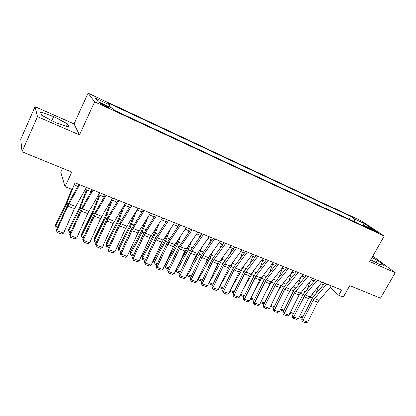 <?xml version="1.0" encoding="UTF-8"?>
<svg xmlns="http://www.w3.org/2000/svg" width="416" height="416" viewBox="0 0 416 416"><rect width="100%" height="100%" fill="white"/><g stroke="black" fill="none" stroke-linecap="round" stroke-linejoin="round"><path stroke-width="0.62" d="M105.3 106.33C108.274 107.666 109.46 108.014 108.846 107.38L103.958 104.692C100.974 103.35 99.788 102.996 100.391 103.631L105.3 106.33M62.52 168.267L60.746 172.151L65.036 186.623L72.015 189.389L75.052 182.811L341.676 289.973L338.738 295.168L343.356 296.998L349.82 285.6L380.468 298.116L395.2 272.688L372.804 256.105M35.074 106.772L20.8 139.334L22.064 151.746L37.508 116.693L79.435 134.982L94.583 101.764L88.005 93.101L74.017 123.984L35.074 106.772L37.508 116.693M94.583 101.764L384.192 236.09L361.629 221.083L88.005 93.101M372.367 229.471L368.966 228.14L374.26 231.145L377.65 232.471L372.367 229.471L372.05 230.032M354.687 221.889L354.687 219.107L350.683 216.414L108.311 103.142L109.756 104.811L95.207 98.02L98.067 101.639L113.043 108.607L114.629 110.438L368.03 228.088L363.714 225.181L362.825 225.67M354.687 219.107L364.473 223.673L373.672 229.814L363.714 225.181M65.036 186.623L71.734 172.032L22.064 151.746M384.192 236.09L369.699 261.565L395.2 272.688M330.184 287.352L338.738 295.168M74.11 184.855L77.704 186.295M85.244 189.311L91.036 191.63M98.524 194.626L104.13 196.872M111.566 199.846L116.984 202.015M124.374 204.974L129.61 207.069M136.947 210.007L142.012 212.035M149.302 214.952L154.196 216.913M161.439 219.809L166.171 221.702M173.363 224.583L177.939 226.413M185.078 229.273L189.504 231.041M196.596 233.88L200.871 235.591M207.922 238.415L212.051 240.068M219.055 242.871L223.038 244.468M230.001 247.25L233.849 248.794M240.765 251.56L244.483 253.048M251.352 255.798L254.94 257.234M261.768 259.969L265.231 261.352M272.017 264.066L275.356 265.408M282.1 268.102L285.324 269.396M292.022 272.074L295.131 273.322M301.787 275.985L304.782 277.186M311.402 279.833L314.288 280.987M320.866 283.618L323.648 284.736M331.256 286.12L330.491 287.477M349.086 219.289L350.683 216.414M109.756 104.811L109.247 106.839M362.778 225.649L364.473 223.673M370.708 259.782L379.194 264.264L384.134 265.361L377.38 260.348L372.003 257.509M79.435 134.982L74.017 123.984M41.491 115.185L55.952 122.886L68.973 127.234L67.527 123.989L53.654 116.615L40.648 112.164L41.491 115.185M376.085 262.621L377.38 260.348M51.834 120.697L53.654 116.615M66.446 126.386L67.527 123.989M331.469 285.87L317.756 302.068L307.637 322.166L302.994 320.476L302.614 321.719L302.089 321.24L301.673 319.28L311.766 299.177L313.539 296.478L324.927 283.244M301.673 319.28L302.994 320.476L313.134 300.295L326.825 284.003M307.637 322.166L305.864 322.899L302.614 321.719M313.596 280.712L312.978 282.532M308.542 298.381L309.265 297.206M316.248 293.332L318.672 286.177M299.764 315.884L302.734 316.976L303.233 316.17M302.734 316.976L300.966 317.496L299.265 316.872M322.145 282.126L308.474 298.506L298.314 318.77L293.602 317.054L293.244 318.313L292.724 317.834L292.313 315.864L302.442 295.589L304.216 292.869L315.567 279.479M292.313 315.864L293.602 317.054L304.97 294.882L317.429 280.228M298.314 318.77L296.54 319.514L293.244 318.313M312.676 278.32L299.052 294.887L288.85 315.323L284.066 313.581L283.722 314.855L283.218 314.382L282.807 312.39L292.973 291.949L294.752 289.203L306.056 275.657M282.807 312.39L284.066 313.581L294.284 293.056L307.887 276.396M288.85 315.323L287.071 316.072L283.722 314.855M303.061 274.456L289.479 291.21L279.24 311.823L274.383 310.05L274.056 311.345L273.567 310.872L273.151 308.87L283.364 288.257L285.132 285.475L296.4 271.778M273.151 308.87L274.383 310.05L284.638 289.354L298.194 272.496M279.24 311.823L277.456 312.582L274.056 311.345M293.29 270.525L279.76 287.477L269.48 308.266L264.545 306.467L264.238 307.778L263.76 307.304L263.349 305.292L273.598 284.497L275.366 281.694L286.588 267.831M263.349 305.292L264.545 306.467L276.026 283.712L288.345 268.538M269.48 308.266L267.691 309.031L264.238 307.778M304.413 277.035L304.07 278.039M298.256 296.478L300.544 292.698M307.195 289.354L309.79 281.741M293.426 313.628L291.756 314.122L289.806 313.409M290.306 312.411L293.457 313.57M287.768 294.663L291.476 288.392M298.017 285.288L300.794 277.181M283.868 310.258L282.407 310.7L280.202 309.894M280.701 308.885L283.956 310.081M277.056 292.947L282.204 284.076M288.709 281.128L291.684 272.485M274.154 306.847L272.917 307.221L270.447 306.316M270.946 305.308L274.305 306.54M266.11 291.356L272.74 279.724M279.266 276.874L282.277 268.174M264.29 303.384L263.281 303.696L260.536 302.687M261.035 301.668L264.508 302.942M283.358 266.536L269.885 283.686L259.568 304.652L254.556 302.822L254.264 304.158L253.802 303.685L253.391 301.657L263.676 280.686L265.444 277.852L276.614 263.827M253.391 301.657L254.556 302.822L266.074 279.874L278.335 264.519M259.568 304.652L257.774 305.432L254.264 304.158M254.92 289.905L261.68 278.398L263.104 275.319M269.698 272.516L272.558 264.285M254.27 299.868L253.495 300.113L250.468 299M250.973 297.97L254.55 299.286M273.27 262.48L259.854 279.833L249.496 300.981L244.405 299.125L244.135 300.477L243.682 300.009L243.277 297.965L253.599 276.812L255.367 273.946L266.484 259.756M243.277 297.965L244.405 299.125L255.96 275.969L268.164 260.432M249.496 300.981L247.702 301.772L244.135 300.477M243.474 288.621L251.664 274.534L253.308 270.832M259.99 268.044L262.688 260.333M244.088 296.301L243.558 296.473L240.24 295.256M240.744 294.216L244.442 295.573M263.016 258.362L249.662 275.917L239.268 297.253L234.088 295.365L233.844 296.738L233.407 296.27L232.996 294.211L243.36 272.875L245.128 269.984L256.188 255.616M232.996 294.211L234.088 295.365L244.504 273.941L257.826 256.277M239.268 297.253L237.463 298.054L233.844 296.738M231.748 287.529L241.493 270.608L243.376 266.219M250.146 263.458L252.663 256.324M233.74 292.687L229.866 291.418M230.355 290.404L234.166 291.803M252.595 254.171L239.304 271.944L228.873 293.467L223.61 291.548L223.382 292.937L222.555 290.399L232.955 268.871L234.718 265.954L245.721 251.41M222.555 290.399L223.61 291.548L234.062 269.927L247.322 252.049M228.873 293.467L227.063 294.273L223.382 292.937M229.341 266.854L229.044 267.374M223.226 289.016L219.586 287.69L219.804 286.53L231.156 266.62L233.308 261.482M240.172 258.747L242.471 252.242M219.586 287.69L219.398 287.352M219.804 286.53L223.73 287.971M242.003 249.912L228.779 267.899L218.306 289.614L212.961 287.669L212.753 289.078L211.942 286.53L222.383 264.81L224.141 261.856L235.082 247.13M211.942 286.53L212.961 287.669L223.449 265.855L236.636 247.759M218.306 289.614L216.497 290.436L212.753 289.078M220.033 260.754L216.632 266.807M209.16 282.391L209.305 282.672L220.652 262.569L223.101 256.599M230.058 253.895L232.123 248.102M212.612 285.137L209.108 283.858L208.785 283.166M209.108 283.858L209.305 282.672L213.122 284.076M231.228 245.586L218.078 263.791L207.568 285.704L202.134 283.722L201.952 285.152L201.157 282.594L211.635 260.676L213.392 257.691L224.266 242.783M201.157 282.594L202.134 283.722L212.659 261.711L225.774 243.391M207.568 285.704L205.754 286.53L201.952 285.152M209.945 255.445L203.97 266.391M198.349 278.174L198.64 278.756L209.976 258.45L212.758 251.56M219.809 248.893L221.603 243.89M201.828 281.19L198.468 279.958L198.084 278.72M198.468 279.958L198.64 278.756L202.342 280.114M220.277 241.181L207.199 259.615L196.654 281.726L191.126 279.713L190.97 281.164L190.195 278.59L200.71 256.474L202.462 253.458L213.268 238.363M190.195 278.59L191.126 279.713L202.868 255.481L214.729 238.95M196.654 281.726L194.834 282.568L190.97 281.164M199.514 250.25L190.939 266.334M187.366 273.868L187.798 274.773L199.124 254.264L202.285 246.35M209.43 243.729L210.912 239.611M190.866 277.176L187.652 275.995L187.21 274.191M187.652 275.995L187.798 274.773L191.381 276.094M209.139 236.704L196.144 255.367L185.557 277.68L179.936 275.636L179.806 277.108L179.046 274.524L189.602 252.205L191.35 249.158L202.082 233.87M179.046 274.524L179.936 275.636L191.714 251.181L203.497 234.437M185.557 277.68L183.732 278.533L179.806 277.108M188.921 244.904L187.377 248.622L177.507 266.718M176.207 269.464L176.774 270.728L188.094 250.011L191.677 240.952M198.91 238.384L200.044 235.258M179.722 273.094L176.654 271.97L176.155 269.573M176.654 271.97L176.774 270.728L180.242 272.002M197.808 232.149L184.896 251.051L174.273 273.572L168.558 271.487L168.454 272.984L167.716 270.384L178.303 247.858L190.705 229.294M167.716 270.384L168.558 271.487L180.372 246.802L192.067 229.845M174.273 273.572L172.448 274.435L168.454 272.984M186.28 227.516L173.462 246.657L162.796 269.391L156.988 267.27L156.91 268.788L156.192 266.178L166.816 243.443L179.13 224.645M156.192 266.178L156.988 267.27L168.839 242.351L180.44 225.17M162.796 269.391L160.971 270.265L156.91 268.788M174.548 222.804L161.829 242.19L151.128 265.138L145.22 262.985L145.163 264.524L144.466 261.903L155.132 238.95L167.352 219.913M144.466 261.903L145.22 262.985L155.938 239.928L168.61 220.418M151.128 265.138L149.297 266.022L145.163 264.524M162.614 218.005L149.994 237.645L139.256 260.811L133.245 258.622L133.219 260.182L132.548 257.551L143.25 234.38L155.371 215.093M132.548 257.551L133.245 258.622L145.163 233.215L156.572 215.576M139.256 260.811L137.426 261.711L133.219 260.182M150.467 213.127L137.956 233.022L127.182 256.412L121.066 254.181L121.066 255.767L120.416 253.12L131.154 229.731L143.177 210.194M120.416 253.12L121.066 254.181L133.011 228.524L144.316 210.652M127.182 256.412L125.346 257.322L121.066 255.767M138.107 208.156L125.705 228.316L114.894 251.935L108.67 249.662L108.701 251.274L108.072 248.617L118.846 224.999L130.759 205.202M108.072 248.617L108.67 249.662L119.496 225.935L131.841 205.639M114.894 251.935L113.053 252.855L108.701 251.274M125.518 203.096L113.235 223.527L102.388 247.374L96.054 245.066L96.117 246.704L95.514 244.036L106.324 220.184L118.123 200.122M95.514 244.036L96.054 245.066L108.061 218.899L119.137 200.533M102.388 247.374L100.547 248.316L96.117 246.704M112.7 197.943L100.542 218.655L89.658 242.736L83.21 240.386L83.304 242.05L82.732 239.366L93.574 215.28L105.253 194.953M82.732 239.366L83.21 240.386L95.254 213.954L106.205 195.333M89.658 242.736L87.818 243.688L83.304 242.05M99.648 192.696L87.62 213.694L76.7 238.014L70.138 235.622L70.268 237.312L69.716 234.619L80.595 210.288L92.149 189.686M69.716 234.619L70.138 235.622L82.207 208.92L93.028 190.039M76.7 238.014L74.859 238.982L70.268 237.312M86.351 187.356L74.464 208.64L63.508 233.21L56.826 230.771L56.987 232.492L56.467 229.783L67.376 205.208L78.801 184.319M56.467 229.783L56.826 230.771L67.792 206.081L79.607 184.647M63.508 233.21L61.662 234.187L56.987 232.492M178.204 239.351L176.207 244.306L164.96 265.153L165.573 266.614L176.878 245.684L180.939 235.342M188.266 232.835L188.994 230.838M168.392 268.944L165.48 267.878L164.96 265.153M165.48 267.878L165.573 266.614L168.912 267.842M167.367 233.553L164.85 239.912L153.613 260.978L154.185 262.434L165.474 241.29L170.082 229.492M177.497 227.063L177.762 226.34M156.868 264.727L154.123 263.718L153.613 260.978M154.123 263.718L154.185 262.434L157.388 263.609M156.411 227.49L153.296 235.451L142.08 256.734L142.605 258.18L153.878 236.813L159.11 223.371M145.153 260.432L142.568 259.485L142.08 256.734M142.568 259.485L142.605 258.18L145.673 259.308M145.361 221.114L141.549 230.906L130.348 252.418L130.827 253.859L142.08 232.263L148.034 216.934M133.229 256.069L130.822 255.185L130.348 252.418M130.822 255.185L130.827 253.859L133.754 254.93M134.222 214.37L129.6 226.288L118.42 248.024L118.846 249.46L130.078 227.635L136.869 210.132M121.103 251.628L118.872 250.812L118.42 248.024M118.872 250.812L118.846 249.46L121.628 250.479M123.022 207.189L117.442 221.588L106.288 243.558L106.657 244.982L117.868 222.924L124.795 205.14M108.763 247.109L106.72 246.36L106.288 243.558M106.72 246.36L106.657 244.982L109.288 245.95M111.639 199.878L105.071 216.809L93.943 239.013L94.26 240.432L105.446 218.135L112.455 200.205M96.205 242.507L94.354 241.831L93.943 239.013M94.354 241.831L94.26 240.432L96.736 241.337M99.133 194.87L92.482 211.942L81.38 234.39L81.645 235.799L92.799 213.257L99.897 195.177M83.424 237.827L81.775 237.224L81.38 234.39M81.775 237.224L81.645 235.799L83.954 236.647M86.408 189.779L79.669 206.991L68.598 229.689L68.801 231.083L79.929 208.291L87.116 190.06M70.413 233.064L68.973 232.534L68.598 229.689M68.973 232.534L68.801 231.083L70.944 231.868M71.651 189.249L66.622 201.947L55.588 224.9L55.734 226.283L66.82 203.237L74.079 184.922M57.164 228.212L55.942 227.76L55.734 226.283L57.699 227.006M370.146 228.951L370.375 228.545M318.947 300.274L314.324 298.49M317.756 302.068L313.134 300.295M309.53 296.852L312.442 297.976M311.828 294.164L314.605 295.246M309.665 296.691L304.97 294.882M308.474 298.506L303.784 296.702M300.238 293.056L295.474 291.216M299.052 294.887L294.284 293.056M290.67 289.364L285.828 287.492M289.479 291.21L284.638 289.354M280.946 285.61L276.026 283.712M279.76 287.477L274.841 285.589M300.217 293.259L303.118 294.377M302.396 290.498L305.276 291.621M290.805 289.63L293.654 290.727M292.817 286.775L295.802 287.94M281.247 285.943L284.04 287.019M283.088 282.994L286.182 284.201M271.539 282.199L274.279 283.254M273.203 279.152L276.411 280.4M271.071 281.798L266.074 279.874M269.885 283.686L264.888 281.767M261.68 278.398L264.358 279.427M263.162 275.252L266.49 276.546M261.04 277.93L255.96 275.969M259.854 279.833L254.779 277.883M251.664 274.534L254.285 275.543M253.126 271.352L256.402 272.626M250.843 273.993L245.684 272.007M249.662 275.917L244.504 273.941M241.493 270.608L244.046 271.591M242.96 267.4L246.158 268.642M240.484 270L235.243 267.977M239.304 271.944L234.062 269.927M231.156 266.62L233.641 267.582M232.632 263.385L235.747 264.597M229.96 265.933L224.63 263.879M228.779 267.899L223.449 265.855M220.652 262.569L223.07 263.505M222.134 259.308L225.16 260.484M219.258 261.804L213.84 259.714M218.078 263.791L212.659 261.711M209.976 258.45L212.321 259.355M211.468 255.159L214.406 256.303M208.38 257.608L202.868 255.481M207.199 259.615L201.692 257.499M199.124 254.264L201.396 255.143M200.621 250.947L203.471 252.054M197.314 253.339L191.714 251.181M196.144 255.367L190.544 253.219M188.094 250.011L190.289 250.858M189.597 246.662L192.353 247.733M186.066 249.002L180.372 246.802M184.896 251.051L179.202 248.862M174.632 244.587L168.839 242.351M173.462 246.657L167.669 244.431M162.994 240.094L157.102 237.822M161.829 242.19L155.938 239.928M151.159 235.529L145.163 233.215M149.994 237.645L144.004 235.347M139.116 230.88L133.011 228.524M137.956 233.022L131.856 230.682M126.859 226.153L120.65 223.756M125.705 228.316L119.496 225.935M114.384 221.338L108.061 218.899M113.235 223.527L106.917 221.104M101.686 216.44L95.254 213.954M100.542 218.655L94.11 216.185M88.759 211.453L82.207 208.92M87.62 213.694L81.068 211.177M75.598 206.372L68.926 203.798M74.464 208.64L67.792 206.081M176.878 245.684L178.994 246.501M178.391 242.31L181.043 243.339M165.474 241.29L167.508 242.07M166.998 237.879L169.546 238.867M153.878 236.813L155.823 237.567M155.407 233.376L157.846 234.322M142.08 232.263L143.936 232.981M143.619 228.795L145.948 229.7M130.078 227.635L131.846 228.316M131.622 224.13L133.838 224.994M117.868 222.924L119.538 223.569M119.423 219.388L121.514 220.204M105.446 218.135L107.016 218.738M107.006 214.562L108.971 215.327M92.799 213.257L94.266 213.824M94.37 209.654L96.205 210.366M79.929 208.291L81.286 208.816M81.505 204.656L83.21 205.317M66.82 203.237L68.068 203.72M68.411 199.566L69.971 200.174M108.711 107.676L108.846 107.38"/></g></svg>

